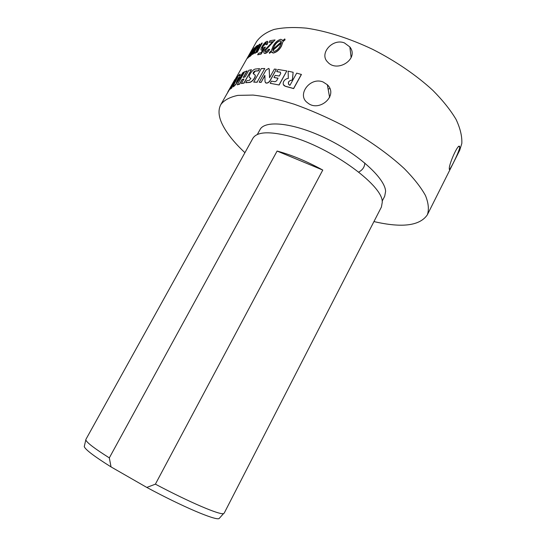 <?xml version="1.0" encoding="UTF-8"?>
<svg xmlns="http://www.w3.org/2000/svg" width="546" height="546" viewBox="0 0 546 546"><rect width="100%" height="100%" fill="white"/><g stroke="black" fill="none" stroke-linecap="round" stroke-linejoin="round"><path stroke-width="0.82" d="M264.762 68.516L257.118 82.132L253.713 82.112L261.336 68.564L264.762 68.516L257.118 82.132M257.234 82.248L253.713 82.112M244.922 152.682C233.961 142.424 226.31 132.739 221.983 123.635C218.475 116.059 218.093 109.705 220.83 104.559C224.153 100.143 229.839 97.079 237.892 95.379L253.064 95.079C265.192 96.424 278.89 99.461 294.164 104.197C310.026 109.869 326.126 116.885 342.478 125.239C366.619 138.486 388.22 153.706 404.258 168.571C413.841 178.296 420.918 187.285 425.47 195.536C428.535 203.173 429.156 209.603 427.334 214.824L459.759 150.157L461.814 143.462C462.175 136.391 460.271 128.392 456.087 119.451C450.552 110.108 442.806 100.416 432.848 90.37C416.502 75.314 395.502 60.954 372.604 49.317C349.508 38.357 326.481 31.061 306.518 28.16C293.898 27.02 283.04 27.457 273.962 29.477C266.059 32.316 260.251 36.37 256.531 41.639L234.841 79.969M427.334 214.824C419.84 225.826 402.04 228.078 373.942 221.574M255.03 53.215L254.845 52.129L252.641 54.416C252.197 54.388 252.464 53.556 253.44 51.931L256.989 45.666L257.726 45.4L253.678 52.935L259.152 44.403L259.951 44.171L255.944 51.788L258.838 48.048L261.548 43.264L262.264 42.963L257.173 52.327L256.395 52.464L257.125 51.167L255.037 53.208L256.62 52.061M255.173 53.324L254.77 53.262M254.641 52.689L252.545 54.436M282.992 41.578L281.347 46.028C279.265 49.863 276.535 52.163 273.177 52.921L271.369 51.583L269.471 53.331L269.335 52.614L271.328 50.771L272.98 46.314C274.993 42.52 277.621 40.179 280.869 39.285L282.787 40.616L284.78 38.923L285.087 39.81L282.992 41.578L281.456 46.151C279.375 49.986 276.651 52.279 273.293 53.044L271.888 52.477M271.423 51.761L269.471 53.331M282.418 39.947L282.835 40.581M244.048 71.976L235.619 84.418L233.463 86.807L233.531 85.64L238.493 75.355L240.131 74.126L239.196 76.14L241.366 74.891L243.018 72.461L244.192 72.086L235.77 84.521L233.381 86.828M240.131 74.126L239.476 75.962M243.482 77.375L247.106 70.973L244.704 71.697L237.264 84.835L239.496 84.07L242.076 79.504L243.953 78.972L241.359 83.552L243.925 83.006L251.453 69.676L248.86 70.297L245.113 76.911L243.236 77.457L246.963 70.864M241.359 83.552L244.062 83.122L251.453 69.676M237.264 84.835L239.633 84.18L242.219 79.614L243.857 79.143M265.035 81.736L265.97 82.972C267.444 83.176 268.775 82.426 269.963 80.719L276.351 69.281L274.413 69.062L269.553 77.764L269.253 69.206L268.659 68.421L265.991 70.113L259.207 82.214L261.084 82.432L264.885 75.648M269.642 77.607L269.096 68.714M265.404 82.637L266.073 83.088C267.547 83.292 268.878 82.542 270.058 80.835L276.351 69.281M270.215 83.313L279.136 84.999L286.814 70.919L277.941 69.472L276.747 71.615L280.344 72.14L280.74 73.382L279.279 76.017L275.191 75.382L273.99 77.525L278.078 78.174L276.604 80.815L275.007 81.723L271.423 81.156L270.215 83.313L279.136 84.999M273.99 77.525L278.023 78.269M276.747 71.615L280.432 72.263M344.389 42.895C332.391 38.07 318.946 53.863 327.627 62.005C337.087 73.178 359.452 59.029 349.85 46.936L344.389 42.895M323.095 81.989C310.08 76.549 296.43 95.024 307.5 102.737C318.973 112.838 338.854 95.523 327.327 84.726L323.095 81.989M364.81 163.022C364.639 166.96 362.612 169.97 358.736 172.058M459.691 147.7L459.718 146.922C458.852 141.557 448.519 164.906 449.324 168.885C448.532 173.178 458.558 153.29 459.691 147.7M301.365 74.372L293.577 88.5L285.251 86.179C281.245 84.985 283.483 78.808 288.302 78.426L288.138 71.185L293.134 72.27L292.376 79.955C288.329 80.849 287.346 82.555 289.421 85.08L289.96 85.292L296.683 73.13L301.426 74.481L293.639 88.609L285.326 86.288L283.64 84.801M293.127 72.27L292.438 80.071C289.312 80.398 288.008 81.791 288.52 84.255M254.805 74.754C256.838 75.996 252.245 82.46 249.447 82.432L245.761 82.705L246.935 80.624L249.474 80.317L250.846 78.255L249.761 77.689C247.468 76.856 252.423 69.233 255.514 69.014L259.568 68.646L258.388 70.734L255.091 71.007C253.631 71.772 253.016 72.679 253.242 73.73L254.6 74.584C256.825 75.669 252.184 82.344 249.324 82.316L245.761 82.705M250.942 78.358L249.645 77.621M259.568 68.646L258.511 70.857L255.214 71.123L253.276 73.758M237.251 76.624L231.729 88.036L230.139 89.162L234.357 81.163M233.005 83.709L226.413 94.697M234.227 81.299L235.299 79.545M264.148 53.228L265.056 53.494C266.776 53.058 268.325 51.693 269.717 49.406L268.693 49.229L265.711 52.041L265.568 50.007L275.041 39.926L265.69 50.13L265.336 51.986M275.041 39.926L269.97 40.718L269.239 42.363L272.679 41.789M265.411 47.154L261.097 54.068L257.657 54.798L258.511 53.29L261.145 52.587L263.486 49.024L261.486 50.184C260.647 49.87 260.838 48.669 262.06 46.567C263.479 44.001 265.09 42.26 266.898 41.332L267.24 41.284C268.113 41.496 268.066 42.527 267.103 44.39L266.114 44.738L266.175 42.629L262.967 46.185C262.094 47.666 261.957 48.505 262.565 48.717L264.701 47.133L265.411 47.154L260.968 53.952L257.657 54.798M263.152 49.522L261.213 50.123M267.717 41.503L267.233 44.506L266.114 44.738M266.598 42.752L263.104 46.301L262.38 48.676M256.135 46.239L251.119 55.453L249.481 56.791L249.515 55.726L247.679 58.19L252.218 49.734L248.621 56.682L254.272 47.693L250.293 55.194L256.135 46.239L250.969 55.351L250.484 55.699L251.208 54.416L249.481 56.791M249.181 56.545L247.72 58.217M252.641 49.263L248.758 56.538M254.272 47.693L250.327 55.173M262.264 42.963L257.036 52.211L256.395 52.464M259.814 44.062L255.862 51.815M257.582 45.291L253.603 52.962M274.017 51.426L272.741 50.334L281.402 42.718L280.084 46.035C278.596 48.956 276.576 50.751 274.017 51.426M284.78 38.93L284.978 39.687L282.883 41.455M281.388 41.817L272.788 49.433L274.147 46.192C275.607 43.318 277.573 41.516 280.037 40.779L281.388 41.817M273.184 51.126L272.857 50.457L281.34 42.984M272.98 49.263L274.269 46.308C275.723 43.441 277.689 41.639 280.146 40.895L280.037 40.779M280.569 40.95L281.115 41.257M240.056 76.843L236.329 82.419L238.445 77.757L240.049 76.843M236.937 81.504L238.595 77.86L239.865 77.129M261.084 82.432L264.878 75.341L265.028 81.743M259.207 82.214L260.974 82.316M279.054 84.883L286.814 70.919M328.112 89.032L329.873 88.609M382.132 201.215L384.698 196.226L385.606 191.393C385.237 178.624 359.213 154.552 326.692 138.745C294.198 122.823 264.919 119.704 260.005 129.641L257.282 134.555M84.255 446.614L85.92 439.366L252.853 138.384C256.545 132.193 267.506 131.163 285.722 135.292C326.488 144.342 383.579 184.958 382.261 202.286L381.415 207.03L224.167 513.185L223.553 513.588C219.977 515.178 190.097 502.545 155.392 484.159L322.775 170.059C306.579 161.186 291.352 154.852 277.102 151.058L109.323 457.882L111.036 466.912C94.315 456.442 85.388 449.672 84.255 446.614L84.528 445.563M85.92 440.103C86.944 442.738 94.745 448.662 109.323 457.882M219.792 517.785L219.062 518.598C215.308 520.529 182.535 506.702 146.813 487.435L111.036 466.912M146.813 487.435L155.392 484.159M322.775 170.059L277.102 151.058M234.227 81.306L227.839 91.905L234.841 79.518L231.92 84.91L237.121 76.536L231.579 87.94L230.139 89.162M231.784 84.889L232.227 84.111M269.11 42.24L272.823 41.633L264.667 50.136C263.609 52.02 263.575 53.098 264.564 53.385L264.933 53.372C266.653 52.935 268.202 51.577 269.594 49.29M227.969 91.981L220.83 104.559M459.718 146.922L458.756 146.553M329.634 97.447L327.334 84.726M351.133 57.637L349.85 46.936M219.062 518.598L223.553 513.588"/></g></svg>
